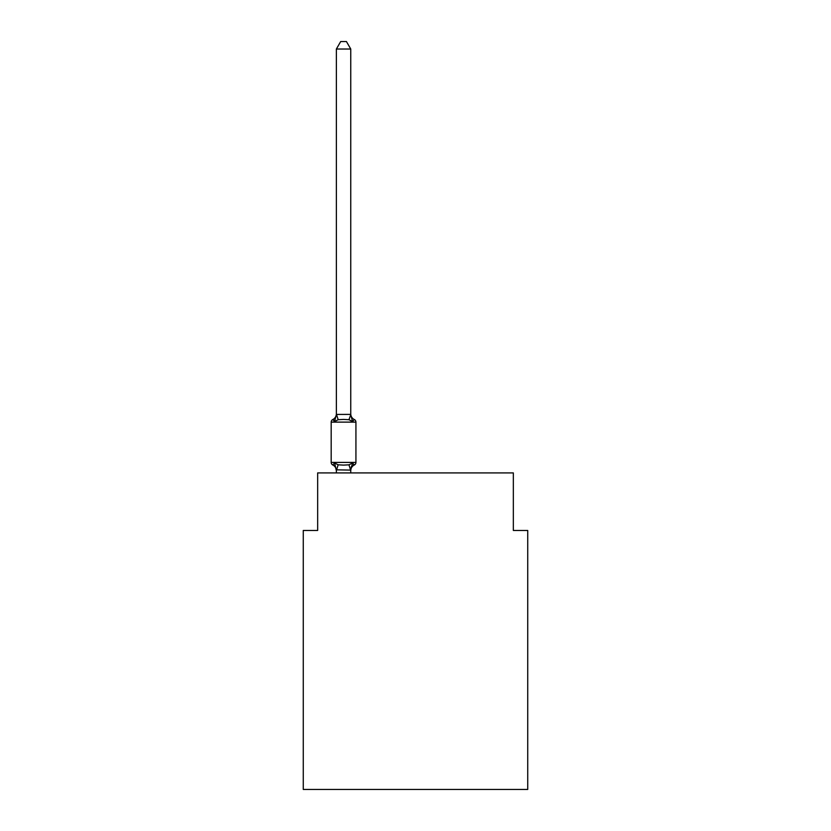 <?xml version="1.0" encoding="UTF-8"?>
<svg xmlns="http://www.w3.org/2000/svg" width="831" height="831" viewBox="0 0 831 831"><rect width="100%" height="100%" fill="white"/><g stroke="black" fill="none" stroke-linecap="round" stroke-linejoin="round"><path stroke-width="1.25" d="M527.727 789.45L527.727 530.458L513.34 530.458L513.34 472.912L317.66 472.912L317.66 530.458L303.273 530.458L303.273 789.45L527.727 789.45M350.755 49.029L336.368 49.029L340.689 41.55L346.434 41.55L350.755 49.029L350.755 414.69L352.552 421.556L354.318 419.53A2.877 2.877 0 0 1 355.928 422.117A2.877 2.877 0 0 0 354.318 419.53L352.552 421.556L354.318 419.53A2.877 2.877 0 0 1 355.928 422.117A2.877 2.877 0 0 0 354.318 419.53L352.552 421.556L354.318 419.53A2.877 2.877 0 0 1 355.928 422.117A2.877 2.877 0 0 0 354.318 419.53L352.552 421.556L354.318 419.53A2.877 2.877 0 0 1 355.928 422.117A2.877 2.877 0 0 0 354.318 419.53L352.552 421.556L354.318 419.53A2.877 2.877 0 0 1 355.928 422.117A2.877 2.877 0 0 0 354.318 419.53L352.552 421.556L354.318 419.53A2.877 2.877 0 0 1 355.928 422.117A2.877 2.877 0 0 0 354.318 419.53L352.552 421.556L354.318 419.53A2.877 2.877 0 0 1 355.928 422.117A2.877 2.877 0 0 0 354.318 419.53L352.552 421.556L354.318 419.53A2.877 2.877 0 0 1 355.928 422.117A2.877 2.877 0 0 0 354.318 419.53L352.552 421.556L354.318 419.53A2.877 2.877 0 0 1 355.928 422.117A2.877 2.877 0 0 0 354.318 419.53L352.552 421.556L354.318 419.53A2.877 2.877 0 0 1 355.928 422.117A2.877 2.877 0 0 0 354.318 419.53L352.552 421.556L354.318 419.53A2.877 2.877 0 0 1 355.928 422.117A2.877 2.877 0 0 0 354.318 419.53L352.552 421.556L354.318 419.53A2.877 2.877 0 0 1 355.928 422.117A2.877 2.877 0 0 0 354.318 419.53L352.552 421.556L354.318 419.53A2.877 2.877 0 0 1 355.928 422.117A2.877 2.877 0 0 0 354.318 419.53L352.552 421.556L354.318 419.53A2.877 2.877 0 0 1 355.928 422.117A2.877 2.877 0 0 0 354.318 419.53L352.552 421.556L354.318 419.53A2.877 2.877 0 0 1 355.928 422.117A2.877 2.877 0 0 0 354.318 419.53L352.552 421.556L354.318 419.53A2.877 2.877 0 0 1 355.928 422.117A2.877 2.877 0 0 0 354.318 419.53A2.877 2.877 0 0 1 355.928 422.117L355.928 462.41A2.877 2.877 0 0 1 354.318 464.996L352.552 462.971L354.318 464.996L352.552 462.971L354.318 464.996L352.552 462.971L354.318 464.996L352.552 462.971L354.318 464.996L352.552 462.971L354.318 464.996L352.552 462.971L354.318 464.996L352.552 462.971L354.318 464.996L352.552 462.971L354.318 464.996L352.552 462.971L354.318 464.996L352.552 462.971L354.318 464.996L352.552 462.971L354.318 464.996L352.552 462.971L354.318 464.996L352.552 462.971L354.318 464.996L352.552 462.971L354.318 464.996L352.552 462.971L354.318 464.996L352.552 462.971L354.318 464.996L352.552 462.971L354.318 464.996L352.552 462.971L350.755 470.097L336.368 469.837L336.368 470.689A6.326 6.326 0 0 0 332.805 464.996A2.877 2.877 0 0 1 331.185 462.41A2.877 2.877 0 0 0 332.805 464.996L334.571 462.971L332.805 464.996A2.877 2.877 0 0 1 331.185 462.41A2.877 2.877 0 0 0 332.805 464.996L334.571 462.971L332.805 464.996A2.877 2.877 0 0 1 331.185 462.41A2.877 2.877 0 0 0 332.805 464.996L334.571 462.971L332.805 464.996A2.877 2.877 0 0 1 331.185 462.41A2.877 2.877 0 0 0 332.805 464.996L334.571 462.971L332.805 464.996A2.877 2.877 0 0 1 331.185 462.41A2.877 2.877 0 0 0 332.805 464.996L334.571 462.971L332.805 464.996A2.877 2.877 0 0 1 331.185 462.41A2.877 2.877 0 0 0 332.805 464.996L334.571 462.971L332.805 464.996A2.877 2.877 0 0 1 331.185 462.41A2.877 2.877 0 0 0 332.805 464.996L334.571 462.971L332.805 464.996A2.877 2.877 0 0 1 331.185 462.41A2.877 2.877 0 0 0 332.805 464.996L334.571 462.971L332.805 464.996A2.877 2.877 0 0 1 331.185 462.41A2.877 2.877 0 0 0 332.805 464.996L334.571 462.971L332.805 464.996A2.877 2.877 0 0 1 331.185 462.41A2.877 2.877 0 0 0 332.805 464.996A2.877 2.877 0 0 1 331.185 462.41A2.877 2.877 0 0 0 332.805 464.996L334.571 462.971L332.805 464.996A2.877 2.877 0 0 1 331.185 462.41A2.877 2.877 0 0 0 332.805 464.996L334.571 462.971L332.805 464.996A2.877 2.877 0 0 1 331.185 462.41A2.877 2.877 0 0 0 332.805 464.996L334.571 462.971L332.805 464.996A2.877 2.877 0 0 1 331.185 462.41A2.877 2.877 0 0 0 332.805 464.996L334.571 462.971L332.805 464.996A2.877 2.877 0 0 1 331.185 462.41A2.877 2.877 0 0 0 332.805 464.996L334.571 462.971L332.805 464.996A2.877 2.877 0 0 1 331.185 462.41A2.877 2.877 0 0 0 332.805 464.996L334.571 462.971L332.805 464.996A2.877 2.877 0 0 1 331.185 462.41A2.877 2.877 0 0 0 332.805 464.996L334.571 462.971L332.805 464.996A2.877 2.877 0 0 1 331.185 462.41A2.877 2.877 0 0 0 332.805 464.996L334.571 462.971L332.805 464.996A2.877 2.877 0 0 1 331.185 462.41A2.877 2.877 0 0 0 332.805 464.996L334.571 462.971L332.805 464.996A2.877 2.877 0 0 1 331.185 462.41A2.877 2.877 0 0 0 332.805 464.996L334.571 462.971L332.805 464.996A2.877 2.877 0 0 1 331.185 462.41A2.877 2.877 0 0 0 332.805 464.996L334.571 462.971L332.805 464.996A2.877 2.877 0 0 1 331.185 462.41A2.877 2.877 0 0 0 332.805 464.996L334.571 462.971L332.805 464.996A2.877 2.877 0 0 1 331.185 462.41A2.877 2.877 0 0 0 332.805 464.996L334.571 462.971L332.805 464.996A2.877 2.877 0 0 1 331.185 462.41A2.877 2.877 0 0 0 332.805 464.996L334.571 462.971L332.805 464.996A2.877 2.877 0 0 1 331.185 462.41A2.877 2.877 0 0 0 332.805 464.996L334.571 462.971L332.805 464.996A2.877 2.877 0 0 1 331.185 462.41A2.877 2.877 0 0 0 332.805 464.996L334.571 462.971L332.805 464.996A2.877 2.877 0 0 1 331.185 462.41A2.877 2.877 0 0 0 332.805 464.996L334.571 462.971L332.805 464.996A2.877 2.877 0 0 1 331.185 462.41A2.877 2.877 0 0 0 332.805 464.996L334.571 462.971L332.805 464.996A2.877 2.877 0 0 1 331.185 462.41A2.877 2.877 0 0 0 332.805 464.996L334.571 462.971L332.805 464.996A2.877 2.877 0 0 1 331.185 462.41A2.877 2.877 0 0 0 332.805 464.996L334.571 462.971L332.805 464.996A2.877 2.877 0 0 1 331.185 462.41A2.877 2.877 0 0 0 332.805 464.996L334.571 462.971L332.805 464.996A2.877 2.877 0 0 1 331.185 462.41A2.877 2.877 0 0 0 332.805 464.996L334.571 462.971L332.805 464.996A2.877 2.877 0 0 1 331.185 462.41A2.877 2.877 0 0 0 332.805 464.996L334.571 462.971L332.805 464.996A2.877 2.877 0 0 1 331.185 462.41A2.877 2.877 0 0 0 332.805 464.996L334.571 462.971L332.805 464.996A2.877 2.877 0 0 1 331.185 462.41A2.877 2.877 0 0 0 332.805 464.996L334.571 462.971L332.805 464.996A2.877 2.877 0 0 1 331.185 462.41A2.877 2.877 0 0 0 332.805 464.996L334.571 462.971L332.805 464.996L334.571 462.971L338.165 464.82L343.556 465.111L348.958 464.82L352.552 462.971L354.318 464.996A2.877 2.877 0 0 0 355.928 462.41A2.877 2.877 0 0 1 354.318 464.996L353.497 464.602L354.318 464.996A2.877 2.877 0 0 0 355.928 462.41A2.877 2.877 0 0 1 354.318 464.996A2.877 2.877 0 0 0 355.928 462.41A2.877 2.877 0 0 1 354.318 464.996L353.497 464.602L354.318 464.996A2.877 2.877 0 0 0 355.928 462.41A2.877 2.877 0 0 1 354.318 464.996A2.877 2.877 0 0 0 355.928 462.41A2.877 2.877 0 0 1 354.318 464.996L353.497 464.602L354.318 464.996A2.877 2.877 0 0 0 355.928 462.41A2.877 2.877 0 0 1 354.318 464.996A2.877 2.877 0 0 0 355.928 462.41A2.877 2.877 0 0 1 354.318 464.996L353.497 464.602L354.318 464.996A2.877 2.877 0 0 0 355.928 462.41A2.877 2.877 0 0 1 354.318 464.996A2.877 2.877 0 0 0 355.928 462.41A2.877 2.877 0 0 1 354.318 464.996L353.497 464.602L354.318 464.996A2.877 2.877 0 0 0 355.928 462.41A2.877 2.877 0 0 1 354.318 464.996A2.877 2.877 0 0 0 355.928 462.41A2.877 2.877 0 0 1 354.318 464.996L353.497 464.602L354.318 464.996A2.877 2.877 0 0 0 355.928 462.41A2.877 2.877 0 0 1 354.318 464.996A2.877 2.877 0 0 0 355.928 462.41A2.877 2.877 0 0 1 354.318 464.996L353.497 464.602L354.318 464.996A2.877 2.877 0 0 0 355.928 462.41A2.877 2.877 0 0 1 354.318 464.996A2.877 2.877 0 0 0 355.928 462.41A2.877 2.877 0 0 1 354.318 464.996L353.497 464.602L354.318 464.996A2.877 2.877 0 0 0 355.928 462.41A2.877 2.877 0 0 1 354.318 464.996A2.877 2.877 0 0 0 355.928 462.41A2.877 2.877 0 0 1 354.318 464.996L353.497 464.602L354.318 464.996A2.877 2.877 0 0 0 355.928 462.41A2.877 2.877 0 0 1 354.318 464.996A2.877 2.877 0 0 0 355.928 462.41A2.877 2.877 0 0 1 354.318 464.996L353.497 464.602L354.318 464.996A2.877 2.877 0 0 0 355.928 462.41A2.877 2.877 0 0 1 354.318 464.996A2.877 2.877 0 0 0 355.928 462.41A2.877 2.877 0 0 1 354.318 464.996L353.497 464.602L354.318 464.996A2.877 2.877 0 0 0 355.928 462.41A2.877 2.877 0 0 1 354.318 464.996A2.877 2.877 0 0 0 355.928 462.41A2.877 2.877 0 0 1 354.318 464.996L353.497 464.602L354.318 464.996A2.877 2.877 0 0 0 355.928 462.41A2.877 2.877 0 0 1 354.318 464.996A2.877 2.877 0 0 0 355.928 462.41A2.877 2.877 0 0 1 354.318 464.996L353.497 464.602L354.318 464.996A2.877 2.877 0 0 0 355.928 462.41A2.877 2.877 0 0 1 354.318 464.996A2.877 2.877 0 0 0 355.928 462.41A2.877 2.877 0 0 1 354.318 464.996L353.497 464.602L354.318 464.996A2.877 2.877 0 0 0 355.928 462.41A2.877 2.877 0 0 1 354.318 464.996A2.877 2.877 0 0 0 355.928 462.41A2.877 2.877 0 0 1 354.318 464.996L353.497 464.602L354.318 464.996A2.877 2.877 0 0 0 355.928 462.41A2.877 2.877 0 0 1 354.318 464.996A2.877 2.877 0 0 0 355.928 462.41A2.877 2.877 0 0 1 354.318 464.996L353.497 464.602L354.318 464.996A2.877 2.877 0 0 0 355.928 462.41A2.877 2.877 0 0 1 354.318 464.996A2.877 2.877 0 0 0 355.928 462.41A2.877 2.877 0 0 1 354.318 464.996L353.497 464.602L354.318 464.996A2.877 2.877 0 0 0 355.928 462.41A2.877 2.877 0 0 1 354.318 464.996A2.877 2.877 0 0 0 355.928 462.41A2.877 2.877 0 0 1 354.318 464.996L353.497 464.602M333.626 419.925L332.805 419.53A2.877 2.877 0 0 0 331.185 422.117A2.877 2.877 0 0 1 332.805 419.53L333.626 419.925L332.805 419.53A2.877 2.877 0 0 0 331.185 422.117A2.877 2.877 0 0 1 332.805 419.53L333.626 419.925L332.805 419.53A2.877 2.877 0 0 0 331.185 422.117A2.877 2.877 0 0 1 332.805 419.53L333.626 419.925L332.805 419.53A2.877 2.877 0 0 0 331.185 422.117A2.877 2.877 0 0 1 332.805 419.53L333.626 419.925L332.805 419.53A2.877 2.877 0 0 0 331.185 422.117A2.877 2.877 0 0 1 332.805 419.53L333.626 419.925L332.805 419.53A2.877 2.877 0 0 0 331.185 422.117A2.877 2.877 0 0 1 332.805 419.53L333.626 419.925L332.805 419.53A2.877 2.877 0 0 0 331.185 422.117A2.877 2.877 0 0 1 332.805 419.53L333.626 419.925L332.805 419.53A2.877 2.877 0 0 0 331.185 422.117A2.877 2.877 0 0 1 332.805 419.53L333.626 419.925L332.805 419.53A2.877 2.877 0 0 0 331.185 422.117A2.877 2.877 0 0 1 332.805 419.53L333.626 419.925L332.805 419.53A2.877 2.877 0 0 0 331.185 422.117A2.877 2.877 0 0 1 332.805 419.53L333.626 419.925L332.805 419.53A2.877 2.877 0 0 0 331.185 422.117A2.877 2.877 0 0 1 332.805 419.53L333.626 419.925L332.805 419.53A2.877 2.877 0 0 0 331.185 422.117A2.877 2.877 0 0 1 332.805 419.53L333.626 419.925L332.805 419.53A2.877 2.877 0 0 0 331.185 422.117A2.877 2.877 0 0 1 332.805 419.53L333.626 419.925L332.805 419.53A2.877 2.877 0 0 0 331.185 422.117A2.877 2.877 0 0 1 332.805 419.53L333.626 419.925L332.805 419.53A2.877 2.877 0 0 0 331.185 422.117A2.877 2.877 0 0 1 332.805 419.53L333.626 419.925L332.805 419.53A2.877 2.877 0 0 0 331.185 422.117A2.877 2.877 0 0 1 332.805 419.53L334.571 421.556L332.805 419.53A2.877 2.877 0 0 0 331.185 422.117L355.928 422.117A2.877 2.877 0 0 0 354.318 419.53A2.877 2.877 0 0 1 355.928 422.117A2.877 2.877 0 0 0 354.318 419.53L352.552 421.556L354.318 419.53A2.877 2.877 0 0 1 355.928 422.117A2.877 2.877 0 0 0 354.318 419.53A2.877 2.877 0 0 1 355.928 422.117A2.877 2.877 0 0 0 354.318 419.53L352.552 421.556L354.318 419.53A2.877 2.877 0 0 1 355.928 422.117A2.877 2.877 0 0 0 354.318 419.53A2.877 2.877 0 0 1 355.928 422.117A2.877 2.877 0 0 0 354.318 419.53L352.552 421.556L354.318 419.53A2.877 2.877 0 0 1 355.928 422.117A2.877 2.877 0 0 0 354.318 419.53A2.877 2.877 0 0 1 355.928 422.117A2.877 2.877 0 0 0 354.318 419.53L352.552 421.556L354.318 419.53A2.877 2.877 0 0 1 355.928 422.117A2.877 2.877 0 0 0 354.318 419.53A2.877 2.877 0 0 1 355.928 422.117A2.877 2.877 0 0 0 354.318 419.53L352.552 421.556L354.318 419.53A2.877 2.877 0 0 1 355.928 422.117A2.877 2.877 0 0 0 354.318 419.53A2.877 2.877 0 0 1 355.928 422.117A2.877 2.877 0 0 0 354.318 419.53L352.552 421.556L354.318 419.53A2.877 2.877 0 0 1 355.928 422.117A2.877 2.877 0 0 0 354.318 419.53A2.877 2.877 0 0 1 355.928 422.117A2.877 2.877 0 0 0 354.318 419.53L352.552 421.556L354.318 419.53A2.877 2.877 0 0 1 355.928 422.117A2.877 2.877 0 0 0 354.318 419.53A2.877 2.877 0 0 1 355.928 422.117A2.877 2.877 0 0 0 354.318 419.53L352.552 421.556L354.318 419.53A2.877 2.877 0 0 1 355.928 422.117A2.877 2.877 0 0 0 354.318 419.53A2.877 2.877 0 0 1 355.928 422.117A2.877 2.877 0 0 0 354.318 419.53L352.552 421.556L354.318 419.53A2.877 2.877 0 0 1 355.928 422.117A2.877 2.877 0 0 0 354.318 419.53A2.877 2.877 0 0 1 355.928 422.117A2.877 2.877 0 0 0 354.318 419.53L352.552 421.556L348.958 419.707L343.556 419.416L338.165 419.707L334.571 421.556L332.805 419.53A2.877 2.877 0 0 0 331.185 422.117A2.877 2.877 0 0 1 332.805 419.53L333.626 419.925L332.805 419.53A2.877 2.877 0 0 0 331.185 422.117L331.185 462.41L355.928 462.41A2.877 2.877 0 0 1 354.318 464.996A6.326 6.326 0 0 0 350.755 470.689M350.755 414.69L348.958 419.707M350.755 469.837L351.43 466.451L350.755 469.837M336.368 49.029L336.368 414.43L350.64 414.389M334.571 421.556L336.368 414.43M350.755 472.912L350.755 470.097M336.368 472.912L336.368 470.097M334.571 462.971L336.368 470.689M336.368 413.838A6.326 6.326 0 0 1 332.805 419.53A2.877 2.877 0 0 0 331.185 422.117M352.552 421.556L354.318 419.53A6.326 6.326 0 0 1 350.755 413.838M352.552 462.971L354.318 464.996M338.165 464.82L336.482 470.128M348.958 464.82L350.64 470.128M336.482 414.389L338.165 419.707"/></g></svg>
